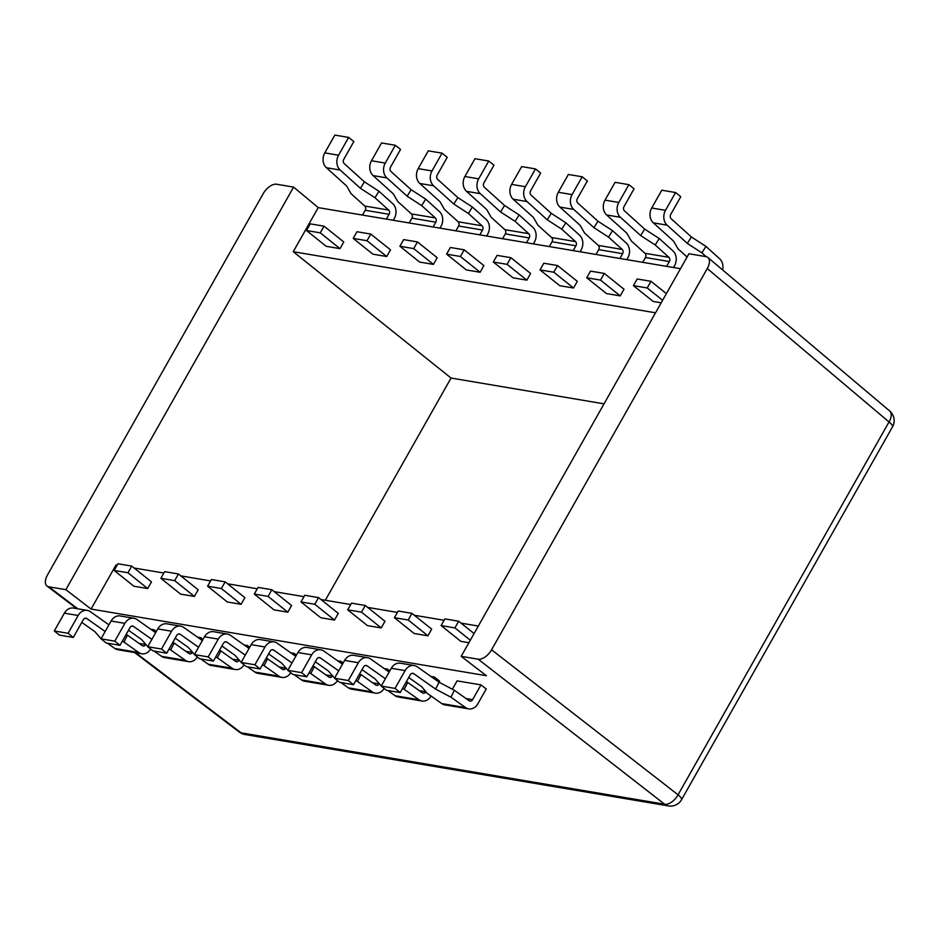 <?xml version="1.0" encoding="UTF-8"?>
<svg xmlns="http://www.w3.org/2000/svg" width="941" height="941" viewBox="0 0 941 941"><rect width="100%" height="100%" fill="white"/><g stroke="black" fill="none" stroke-linecap="round" stroke-linejoin="round"><path stroke-width="1.41" d="M478.193 659.206A12.621 6.799 -51.3 0 0 491.578 649.784L678.061 794.816A12.633 7.034 127.9 0 1 664.675 804.249L478.193 659.206L461.184 656.336L486.415 675.72L91.077 609.062L116.025 564.965L117.166 565.165M134.14 568.023L163.875 573.034M180.848 575.892L210.584 580.915M227.546 583.773L257.281 588.784M274.254 591.642L303.99 596.665M320.963 599.523L350.699 604.534M367.66 607.392L397.396 612.415M414.369 615.273L444.105 620.284M461.078 623.142L478.31 626.047M147.69 588.56L151.466 581.891L131.74 566.106L117.954 563.777L114.179 570.446L133.904 586.231L147.69 588.56L127.976 572.763L114.179 570.446M241.108 604.31L244.872 597.641L225.146 581.856L211.36 579.527L207.585 586.196L227.31 601.981L241.108 604.31L221.382 588.513L207.585 586.196M334.514 620.06L338.29 613.391L318.564 597.606L304.766 595.277L301.002 601.946L320.728 617.731L334.514 620.06L314.788 604.263L301.002 601.946M427.92 635.81L431.696 629.141L411.97 613.356L398.184 611.027L394.408 617.696L414.134 633.481L427.92 635.81L408.206 620.013L394.408 617.696M468.889 642.715L460.843 641.362L441.117 625.565L444.881 618.907L458.679 621.225L474.076 633.552M381.223 627.929L384.987 621.272L365.273 605.475L351.475 603.157L347.7 609.815L367.425 625.612L381.223 627.929L361.497 612.144L347.7 609.815M287.805 612.179L291.581 605.522L271.855 589.725L258.069 587.407L254.293 594.065L274.019 609.862L287.805 612.179L268.091 596.394L254.293 594.065M194.399 596.429L198.175 589.772L178.449 573.975L164.651 571.658L160.887 578.315L180.613 594.112L194.399 596.429L174.673 580.644L160.887 578.315M889.668 410.958L889.668 410.958A12.633 6.928 130.2 0 1 889.022 421.956A12.633 3.058 29.5 0 1 892.515 426.826A12.633 12.633 0 0 0 889.668 410.958L707.926 257.528M892.515 426.826L681.555 799.685A12.633 3.058 29.5 0 0 678.061 794.816L889.022 421.956L707.279 268.538A12.621 6.799 -51.3 0 0 707.891 257.505A12.621 6.799 -51.3 0 0 705.962 256.634L688.941 253.764L461.184 656.336M91.077 609.062L65.846 589.678L293.604 187.106L276.595 184.236A12.621 6.799 -51.3 0 0 263.209 193.658L47.509 574.904A12.621 6.799 -51.3 0 0 47.05 586.055A12.621 6.799 -51.3 0 0 48.838 586.808L77.809 608.803M135.645 652.736L241.096 732.827A12.633 6.681 127.2 0 1 239.355 732.098L239.355 732.098A12.633 12.633 0 0 0 244.883 734.498A12.633 10.186 -80.4 0 1 241.096 732.827L664.675 804.249A12.633 10.186 99.6 0 0 668.463 805.919A12.633 12.633 0 0 0 681.555 799.685M604.04 403.842L451.045 378.047L325.327 600.252M451.045 378.047L293.251 251.706L318.211 207.608L293.604 187.106M655.548 312.8L293.251 251.706M680.496 268.703L318.211 207.608M662.617 300.297L647.22 287.97L633.434 285.652L653.16 301.438L661.205 302.802M620.237 295.897L624.012 289.228L604.287 273.431L590.501 271.114L586.725 277.771L606.451 293.568L620.237 295.897L600.523 280.1L586.725 277.771M573.54 288.017L577.303 281.347L557.578 265.562L543.792 263.233L540.016 269.902L559.742 285.688L573.54 288.017L553.814 272.22L540.016 269.902M526.831 280.147L530.606 273.478L510.881 257.681L497.083 255.364L493.319 262.021L513.045 277.818L526.831 280.147L507.105 264.35L493.319 262.021M480.122 272.267L483.897 265.597L464.172 249.812L450.386 247.483L446.61 254.152L466.336 269.938L480.122 272.267L460.396 256.481L446.61 254.152M433.425 264.397L437.189 257.728L417.463 241.931L403.677 239.614L399.901 246.271L419.627 262.069L433.425 264.397L413.699 248.6L399.901 246.271M386.716 256.517L390.491 249.847L370.766 234.062L356.968 231.733L353.204 238.402L372.918 254.188L386.716 256.517L366.99 240.731L353.204 238.402M340.007 248.647L343.783 241.978L324.057 226.181L310.271 223.864L306.495 230.521L326.221 246.319L340.007 248.647L320.281 232.85L306.495 230.521M65.846 589.678L48.838 586.808M203.009 639.386L200.751 637.645L200.021 638.939M197.398 637.081L200.751 637.645M296.427 655.136L294.168 653.395L293.439 654.689M290.804 652.831L294.168 653.395M389.833 670.886L387.574 669.145L386.845 670.439M384.222 668.581L387.574 669.145M468.724 708.891A11.045 8.916 -80.4 0 0 477.828 703.821L486.238 688.941L480.98 684.895L472.629 699.657A3.152 2.552 -80.4 0 1 470.03 701.116A3.152 2.552 -80.4 0 1 469.159 700.751L454.397 690.318L450.904 697.187L465.666 707.62L441.764 703.586A11.045 8.916 99.6 0 0 444.811 704.868L468.724 708.891A11.045 8.916 -80.4 0 1 465.666 707.62M452.35 689.235L457.079 680.872L480.98 684.895M438.941 682.119L439.541 681.061L434.283 677.026L433.554 678.308M430.919 676.461L434.283 677.026M343.124 663.005L340.865 661.276L340.136 662.558M337.513 660.711L340.865 661.276M249.718 647.255L247.459 645.526L246.73 646.808M244.107 644.961L247.459 645.526M156.312 631.505L154.053 629.776L153.324 631.058M150.689 629.211L154.053 629.776M707.279 268.538L491.578 649.784M362.485 215.077L365.202 210.266A3.152 2.552 -80.4 0 0 364.743 206.032L351.064 193.693L346.617 185.965L326.398 167.721A11.045 8.916 99.6 0 1 324.774 152.889L334.855 135.081L348.64 137.41L353.828 141.562L343.759 159.37A3.152 2.552 -80.4 0 0 344.218 163.605L364.449 181.86L379 191.282L392.691 203.621A11.045 8.916 99.6 0 1 394.303 218.453L393.279 220.276M386.386 219.112L389.115 214.301A3.152 2.552 99.6 0 0 388.645 210.066L374.965 197.716L379 191.282M348.64 137.41L338.572 155.218A11.045 8.916 -80.4 0 0 340.183 170.05L360.415 188.294L374.965 197.716M360.415 188.294L364.449 181.86M409.194 222.958L411.911 218.147A3.152 2.552 -80.4 0 0 411.452 213.913L397.772 201.562L393.326 193.846L373.095 175.591A11.045 8.916 99.6 0 1 371.483 160.758L381.552 142.961L395.349 145.279L400.537 149.443L390.468 167.239A3.152 2.552 -80.4 0 0 390.927 171.485L411.158 189.729L425.708 199.151L439.388 211.502A11.045 8.916 99.6 0 1 441.011 226.334L439.976 228.145M433.095 226.981L435.812 222.182A3.152 2.552 99.6 0 0 435.354 217.936L421.674 205.597L425.708 199.151M395.349 145.279L385.269 163.087A11.045 8.916 -80.4 0 0 386.892 177.92L407.112 196.175L421.674 205.597M407.112 196.175L411.158 189.729M455.903 230.827L458.62 226.016A3.152 2.552 -80.4 0 0 458.161 221.782L444.47 209.443L440.035 201.715L419.804 183.471A11.045 8.916 99.6 0 1 418.192 168.639L428.261 150.831L442.058 153.16L447.246 157.312L437.165 175.12A3.152 2.552 -80.4 0 0 437.636 179.355L457.855 197.61L472.417 207.032L486.097 219.371A11.045 8.916 99.6 0 1 487.709 234.203L486.685 236.026M479.804 234.862L482.521 230.051A3.152 2.552 99.6 0 0 482.063 225.816L468.383 213.466L472.417 207.032M442.058 153.16L431.978 170.968A11.045 8.916 -80.4 0 0 433.589 185.8L453.821 204.044L468.383 213.466M453.821 204.044L457.855 197.61M502.6 238.708L505.317 233.897A3.152 2.552 -80.4 0 0 504.858 229.663L491.178 217.312L486.732 209.596L466.513 191.341A11.045 8.916 99.6 0 1 464.889 176.508L474.97 158.711L488.755 161.029L493.954 165.193L483.874 182.989A3.152 2.552 -80.4 0 0 484.333 187.235L504.564 205.479L519.114 214.901L532.806 227.251A11.045 8.916 99.6 0 1 534.417 242.084L533.394 243.895M526.501 242.731L529.23 237.932A3.152 2.552 99.6 0 0 528.76 233.686L515.08 221.347L519.114 214.901M488.755 161.029L478.687 178.837A11.045 8.916 -80.4 0 0 480.298 193.67L500.53 211.925L515.08 221.347M500.53 211.925L504.564 205.479M549.309 246.577L552.026 241.766A3.152 2.552 -80.4 0 0 551.567 237.532L537.887 225.193L533.441 217.465L513.21 199.221A11.045 8.916 99.6 0 1 511.598 184.389L521.679 166.581L535.464 168.91L540.652 173.062L530.583 190.87A3.152 2.552 -80.4 0 0 531.042 195.105L551.273 213.36L565.823 222.782L579.503 235.121A11.045 8.916 99.6 0 1 581.126 249.953L580.091 251.776M573.21 250.612L575.927 245.801A3.152 2.552 99.6 0 0 575.469 241.566L561.789 229.216L565.823 222.782M535.464 168.91L525.396 186.718A11.045 8.916 -80.4 0 0 527.007 201.55L547.227 219.794L561.789 229.216M547.227 219.794L551.273 213.36M596.018 254.458L598.735 249.647A3.152 2.552 -80.4 0 0 598.276 245.413L584.584 233.062L580.15 225.346L559.919 207.091A11.045 8.916 99.6 0 1 558.307 192.258L568.376 174.461L582.173 176.779L587.36 180.943L577.28 198.739A3.152 2.552 -80.4 0 0 577.75 202.985L597.97 221.229L612.532 230.651L626.212 243.001A11.045 8.916 99.6 0 1 627.823 257.834L626.8 259.645M619.919 258.481L622.636 253.682A3.152 2.552 99.6 0 0 622.177 249.436L608.498 237.097L612.532 230.651M582.173 176.779L572.093 194.587A11.045 8.916 -80.4 0 0 573.704 209.42L593.936 227.675L608.498 237.097M593.936 227.675L597.97 221.229M642.715 262.327L645.432 257.516A3.152 2.552 -80.4 0 0 644.973 253.282L631.293 240.943L626.847 233.215L606.627 214.971A11.045 8.916 99.6 0 1 605.004 200.139L615.085 182.331L628.87 184.659L634.069 188.812L623.989 206.62A3.152 2.552 -80.4 0 0 624.448 210.855L644.679 229.11L659.241 238.532L672.921 250.871A11.045 8.916 99.6 0 1 674.532 265.703L673.509 267.515M666.616 266.362L669.345 261.551A3.152 2.552 99.6 0 0 668.886 257.316L655.195 244.966L659.241 238.532M628.87 184.659L618.802 202.468A11.045 8.916 -80.4 0 0 620.413 217.3L640.645 235.544L655.195 244.966M640.645 235.544L644.679 229.11M687.106 257.022L678.002 248.812L673.556 241.096L653.325 222.841A11.045 8.916 99.6 0 1 651.713 208.008L661.794 190.211L675.579 192.529L680.766 196.693L670.698 214.489A3.152 2.552 -80.4 0 0 671.156 218.735L691.388 236.979L705.938 246.401L719.618 258.751A11.045 8.916 99.6 0 1 722.629 269.938M706.138 256.67L701.904 252.847L705.938 246.401M675.579 192.529L665.51 210.337A11.045 8.916 -80.4 0 0 667.122 225.17L687.342 243.425L701.904 252.847M687.342 243.425L691.388 236.979M138.727 652.501L114.826 648.467A11.045 8.916 99.6 0 0 117.884 649.737L141.785 653.772A11.045 8.916 -80.4 0 1 138.727 652.501L123.965 642.068L127.458 635.187L142.22 645.62A3.152 2.552 -80.4 0 0 143.091 645.985A3.152 2.552 -80.4 0 0 145.679 644.573M114.826 648.467L107.356 643.185M101.052 638.739L94.865 631.646L81.785 622.401M150.666 649.078A11.045 8.916 -80.4 0 1 141.785 653.772M122.318 641.197L123.965 642.068M108.933 624.824L90.324 611.674A11.045 8.916 99.6 0 0 87.266 610.403A11.045 8.916 99.6 0 0 78.162 615.485L68.093 633.281L73.28 637.445L83.349 619.637A3.152 2.552 99.6 0 1 85.949 618.19A3.152 2.552 99.6 0 1 86.831 618.555L105.157 631.493M126.118 634.481L127.458 635.187M78.162 615.485L64.376 613.156L54.296 630.964L59.483 635.116L73.28 637.445M64.376 613.156A11.045 8.916 -80.4 0 1 73.48 608.074L87.266 610.403M68.093 633.281L54.296 630.964M232.145 668.251L208.232 664.217A11.045 8.916 99.6 0 0 211.29 665.487L235.191 669.522A11.045 8.916 -80.4 0 1 232.145 668.251L217.371 657.818L220.864 650.937L235.638 661.37A3.152 2.552 -80.4 0 0 236.509 661.735A3.152 2.552 -80.4 0 0 239.085 660.323M208.232 664.217L200.762 658.935M194.469 654.489L188.271 647.396L175.191 638.151M244.072 664.828A11.045 8.916 -80.4 0 1 235.191 669.522M215.724 656.947L217.371 657.818M202.339 640.574L183.73 627.424A11.045 8.916 99.6 0 0 180.672 626.153A11.045 8.916 99.6 0 0 171.568 631.235L161.499 649.031L166.686 653.195L176.767 635.387A3.152 2.552 99.6 0 1 179.366 633.94A3.152 2.552 99.6 0 1 180.237 634.305L198.563 647.243M219.524 650.231L220.864 650.937M171.568 631.235L157.782 628.906L147.713 646.714L152.901 650.866L166.686 653.195M157.782 628.906A11.045 8.916 -80.4 0 1 166.886 623.824L180.672 626.153M161.499 649.031L147.713 646.714M325.551 684.001L301.649 679.967A11.045 8.916 99.6 0 0 304.696 681.237L328.609 685.271A11.045 8.916 -80.4 0 1 325.551 684.001L310.789 673.568L314.282 666.687L329.044 677.12A3.152 2.552 -80.4 0 0 329.915 677.485A3.152 2.552 -80.4 0 0 332.502 676.073M301.649 679.967L294.168 674.685M287.875 670.239L281.688 663.146L268.608 653.901M337.478 680.578A11.045 8.916 -80.4 0 1 328.609 685.271M309.142 672.697L310.789 673.568M295.756 656.324L277.136 643.173A11.045 8.916 99.6 0 0 274.09 641.903A11.045 8.916 99.6 0 0 264.986 646.985L254.905 664.781L260.104 668.945L270.173 651.137A3.152 2.552 99.6 0 1 272.772 649.69A3.152 2.552 99.6 0 1 273.643 650.055L291.981 662.993M312.93 665.981L314.282 666.687M264.986 646.985L251.188 644.656L241.119 662.464L246.307 666.616L260.104 668.945M251.188 644.656A11.045 8.916 -80.4 0 1 260.292 639.574L274.09 641.903M254.905 664.781L241.119 662.464M418.957 699.751L395.055 695.717A11.045 8.916 99.6 0 0 398.114 696.987L422.015 701.021A11.045 8.916 -80.4 0 1 418.957 699.751L404.195 689.318L407.688 682.437L422.45 692.87A3.152 2.552 -80.4 0 0 423.332 693.235A3.152 2.552 -80.4 0 0 425.908 691.823M395.055 695.717L387.586 690.435M381.293 685.989L375.094 678.896L362.014 669.651M431.06 696.034A11.045 8.916 -80.4 0 1 422.015 701.021M402.548 688.447L404.195 689.318M389.162 672.074L370.554 658.923A11.045 8.916 99.6 0 0 367.496 657.653A11.045 8.916 99.6 0 0 358.392 662.735L348.323 680.531L353.51 684.695L363.579 666.887A3.152 2.552 99.6 0 1 366.19 665.44A3.152 2.552 99.6 0 1 367.061 665.805L385.387 678.743M406.347 681.731L407.688 682.437M358.392 662.735L344.606 660.406L334.525 678.214L339.725 682.366L353.51 684.695M344.606 660.406A11.045 8.916 -80.4 0 1 353.71 655.324L367.496 657.653M348.323 680.531L334.525 678.214M441.764 703.586L426.991 693.164L421.803 686.765L408.723 677.532M454.397 690.318L439.082 682.225L417.251 666.804A11.045 8.916 99.6 0 0 414.205 665.522A11.045 8.916 99.6 0 0 405.1 670.604L395.02 688.412L400.219 692.564L410.288 674.756A3.152 2.552 99.6 0 1 412.887 673.309A3.152 2.552 99.6 0 1 413.758 673.674L435.589 689.094L450.904 697.187M439.082 682.225L435.589 689.094M405.1 670.604L391.303 668.286L381.234 686.083L386.422 690.247L400.219 692.564M391.303 668.286A11.045 8.916 -80.4 0 1 400.407 663.205L414.205 665.522M395.02 688.412L381.234 686.083M372.26 691.87L348.346 687.836A11.045 8.916 99.6 0 0 351.405 689.118L375.306 693.141A11.045 8.916 -80.4 0 1 372.26 691.87L357.486 681.437L360.979 674.568L375.753 685.001A3.152 2.552 -80.4 0 0 376.623 685.366A3.152 2.552 -80.4 0 0 379.199 683.942M348.346 687.836L340.877 682.566M334.584 678.12L328.385 671.015L315.317 661.782M384.187 688.447A11.045 8.916 -80.4 0 1 375.306 693.141M355.839 680.566L357.486 681.437M342.453 664.193L323.845 651.054A11.045 8.916 99.6 0 0 320.787 649.784A11.045 8.916 99.6 0 0 311.683 654.854L301.614 672.662L306.801 676.814L316.882 659.018A3.152 2.552 99.6 0 1 319.481 657.559A3.152 2.552 99.6 0 1 320.352 657.924L338.678 670.874M359.638 673.862L360.979 674.568M311.683 654.854L297.897 652.536L287.828 670.333L293.016 674.497L306.801 676.814M297.897 652.536A11.045 8.916 -80.4 0 1 307.001 647.455L320.787 649.784M301.614 672.662L287.828 670.333M278.842 676.12L254.94 672.086A11.045 8.916 99.6 0 0 257.999 673.368L281.9 677.391A11.045 8.916 -80.4 0 1 278.842 676.12L264.08 665.687L267.573 658.818L282.335 669.251A3.152 2.552 -80.4 0 0 283.206 669.616A3.152 2.552 -80.4 0 0 285.793 668.192L279.23 667.051M254.94 672.086L247.471 666.816M241.178 662.37L234.979 655.265L221.9 646.032M290.781 672.697A11.045 8.916 -80.4 0 1 281.9 677.391M262.433 664.817L264.08 665.687M249.047 648.443L230.439 635.304A11.045 8.916 99.6 0 0 227.381 634.034A11.045 8.916 99.6 0 0 218.277 639.104L208.208 656.912L213.395 661.064L223.464 643.268A3.152 2.552 99.6 0 1 226.063 641.809A3.152 2.552 99.6 0 1 226.946 642.174L245.272 655.124M266.232 658.112L267.573 658.818M218.277 639.104L204.491 636.786L194.411 654.583L199.598 658.747L213.395 661.064M204.491 636.786A11.045 8.916 -80.4 0 1 213.595 631.705L227.381 634.034M208.208 656.912L194.411 654.583M185.436 660.37L161.534 656.336A11.045 8.916 99.6 0 0 164.581 657.618L188.494 661.641A11.045 8.916 -80.4 0 1 185.436 660.37L170.674 649.937L174.167 643.068L188.929 653.501A3.152 2.552 -80.4 0 0 189.8 653.866A3.152 2.552 -80.4 0 0 192.376 652.442M161.534 656.336L154.053 651.066M147.761 646.62L141.573 639.515L128.494 630.282M197.363 656.947A11.045 8.916 -80.4 0 1 188.494 661.641M169.027 649.067L170.674 649.937M155.641 632.693L137.021 619.554A11.045 8.916 99.6 0 0 133.975 618.284A11.045 8.916 99.6 0 0 124.871 623.354L114.79 641.162L119.989 645.314L130.058 627.518A3.152 2.552 99.6 0 1 132.657 626.059A3.152 2.552 99.6 0 1 133.528 626.424L151.866 639.374M172.815 642.362L174.167 643.068M124.871 623.354L111.073 621.036L101.005 638.833L106.192 642.997L119.989 645.314M111.073 621.036A11.045 8.916 -80.4 0 1 120.177 615.955L133.975 618.284M114.79 641.162L101.005 638.833M127.976 572.763L131.74 566.106M324.057 226.181L320.281 232.85M221.382 588.513L225.146 581.856M314.788 604.263L318.564 597.606M408.206 620.013L411.97 613.356M470.3 640.221L454.903 627.894L441.117 625.565M454.903 627.894L458.679 621.225M370.766 234.062L366.99 240.731M417.463 241.931L413.699 248.6M464.172 249.812L460.396 256.481M510.881 257.681L507.105 264.35M557.578 265.562L553.814 272.22M604.287 273.431L600.523 280.1M666.393 293.639L650.996 281.312L637.198 278.983L633.434 285.652M650.996 281.312L647.22 287.97M361.497 612.144L365.273 605.475M268.091 596.394L271.855 589.725M174.673 580.644L178.449 573.975M388.645 210.066L364.743 206.032M340.183 170.05L326.398 167.721M338.572 155.218L324.774 152.889M389.115 214.301L365.202 210.266M435.354 217.936L411.452 213.913M386.892 177.92L373.095 175.591M385.269 163.087L371.483 160.758M435.812 222.182L411.911 218.147M482.063 225.816L458.161 221.782M433.589 185.8L419.804 183.471M431.978 170.968L418.192 168.639M482.521 230.051L458.62 226.016M528.76 233.686L504.858 229.663M480.298 193.67L466.513 191.341M478.687 178.837L464.889 176.508M529.23 237.932L505.317 233.897M575.469 241.566L551.567 237.532M527.007 201.55L513.21 199.221M525.396 186.718L511.598 184.389M575.927 245.801L552.026 241.766M622.177 249.436L598.276 245.413M573.704 209.42L559.919 207.091M572.093 194.587L558.307 192.258M622.636 253.682L598.735 249.647M668.886 257.316L644.973 253.282M620.413 217.3L606.627 214.971M618.802 202.468L605.004 200.139M669.345 261.551L645.432 257.516M667.122 225.17L653.325 222.841M665.51 210.337L651.713 208.008M86.831 618.555L85.008 618.249M145.643 644.526L139.115 643.421M180.237 634.305L178.425 633.999M239.049 660.276L232.521 659.17M273.643 650.055L271.831 649.749M332.455 676.026L325.939 674.92M367.061 665.805L365.237 665.499M425.873 691.776L419.345 690.67M413.758 673.674L411.946 673.368M472.629 699.657L466.054 698.551M320.352 657.924L318.54 657.618M379.164 683.895L372.636 682.801M226.946 642.174L225.122 641.868M133.528 626.424L131.716 626.118M192.34 652.395L185.812 651.301M668.463 805.919L244.883 734.498M239.355 732.098L134.61 652.56M76.774 608.639L47.085 586.09"/></g></svg>
